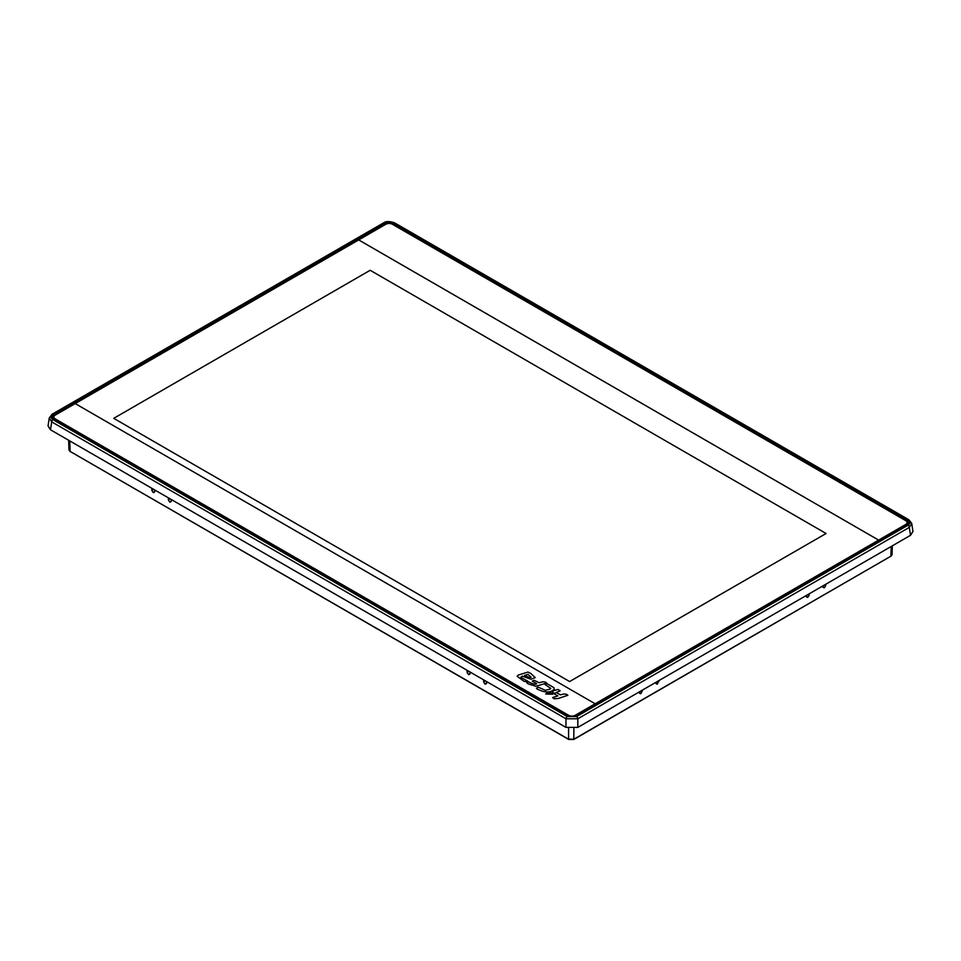 <?xml version="1.0" encoding="UTF-8"?>
<svg xmlns="http://www.w3.org/2000/svg" width="961" height="961" viewBox="0 0 961 961"><rect width="100%" height="100%" fill="white"/><g stroke="black" fill="none" stroke-linecap="round" stroke-linejoin="round"><path stroke-width="1.44" d="M891.267 546.449L890.847 556.395L892.06 554.665L890.967 556.155L573.885 739.213L568.588 739.213L70.033 451.37L68.94 449.892L68.639 440.27M822.832 587.135L824.07 587.844L822.832 587.135L822.856 585.934M822.844 586.69L824.466 587.615L822.844 587.051M824.466 587.615L825.739 585.453L824.718 584.865M825.763 584.264L825.739 585.453M806.279 596.697L807.516 597.406L806.279 596.697L806.291 595.496M806.291 596.24L807.901 597.177L806.279 596.613M807.901 597.177L809.186 595.015L808.165 594.427M809.21 593.814L809.186 595.015M655.943 682.298L655.931 683.499L657.168 684.208L658.85 680.628M655.931 683.499L657.168 684.208L655.931 683.415M639.389 691.86L639.365 693.061L640.999 693.542L642.296 690.178M639.365 693.061L640.603 693.77L639.377 692.977M153.508 489.269L151.814 490.242L151.778 488.272M151.814 490.242L153.099 492.404L154.709 491.467M154.721 491.84L153.099 492.404M153.484 492.633L154.721 491.912L153.484 492.633M154.697 489.954L154.721 491.912M170.061 498.819L168.379 499.804L168.343 497.834M168.379 499.804L169.653 501.966L171.274 501.029M171.274 501.402L169.653 501.966M170.037 502.195L171.274 501.474L170.037 502.195M171.25 499.516L171.274 501.474M485.329 680.844L483.647 681.817L483.611 679.847M483.647 681.817L484.921 683.98L486.542 683.055M486.554 683.415L484.921 683.98M485.317 684.208L486.554 683.499L485.317 684.208M486.518 681.529L486.554 683.499M468.776 671.283L467.082 672.256L467.058 670.298M467.082 672.256L468.367 674.43L469.989 673.493M469.989 673.853L468.367 674.43M468.752 674.646L469.989 673.937L468.752 674.646M469.965 671.967L469.989 673.937M54.489 419.585L53.191 417.843L54.104 416.209M906.896 521.751L907.809 523.385L907.172 524.766C909.226 523.301 909.226 521.835 907.172 520.369L392.905 223.469L385.301 223.469L53.828 414.828C51.774 416.293 51.774 417.759 53.828 419.224L568.095 716.137L575.699 716.137L907.172 524.766M51.69 414.996A1.874 1.081 60 0 1 52.074 414.263L52.074 414.263A1.874 1.081 60 0 1 53.011 414.359L384.484 222.988L393.722 222.988L907.989 519.901A1.874 1.081 -60 0 1 908.926 519.805L911.725 523.421M393.722 222.988A1.874 1.081 120 0 1 394.659 222.892L394.659 222.892C389.601 221.174 385.89 221.174 383.547 222.892L52.074 414.263L49.263 417.951L51.69 421.855A1.874 1.081 -60 0 1 53.011 419.693C50.513 417.915 50.513 416.137 53.011 414.359M567.278 716.606A1.874 1.081 120 0 0 565.969 718.768L577.837 718.768L909.31 527.397L911.737 523.493L912.95 531.481L910.511 535.325L577.837 727.393L577.837 718.768A1.874 1.081 60 0 0 576.516 716.606L567.278 716.606L53.011 419.693M907.989 519.901C910.487 521.679 910.487 523.457 907.989 525.235A1.874 1.081 60 0 1 909.31 527.397L910.511 535.325M383.547 222.892A1.874 1.081 60 0 1 384.484 222.988M49.263 417.951L48.05 425.939L50.489 429.783L51.69 421.855L565.969 718.768L565.969 727.393L50.489 429.783M565.969 727.393L577.837 727.393M53.9 417.182A4.721 2.727 0 0 0 53.888 417.338A4.721 2.727 0 0 0 55.282 419.26L568.564 715.609A4.721 2.727 0 0 0 575.243 715.609L905.718 524.802A4.721 2.727 -0 0 0 907.112 522.868A4.721 2.727 -0 0 0 907.1 522.712M113.734 418.335L370.177 270.281L826.076 533.499L569.633 681.553L113.734 418.335L370.177 270.281L826.076 533.499L569.633 681.553L113.734 418.335M595.171 703.776L575.243 715.284L595.171 703.776L75.198 403.584L358.681 239.926L878.642 540.13L575.243 715.296A4.721 2.727 180 0 1 568.564 715.296L55.282 418.96A4.721 2.727 180 0 1 53.888 417.026A4.721 2.727 180 0 1 55.282 415.08L75.198 403.596M527.685 681.121L520.814 677.421L522.207 676.136L531.073 679.235L535.241 677.601L530.796 673.445L527.949 672.063L518.171 675.115L517.162 676.304L524.31 681.505L527.685 681.121M546.521 683.223C546.497 682.322 545.199 681.854 542.629 681.817L539.169 682.742L534.148 680.292L532.298 681.097L536.646 683.703C535.818 685.601 528.838 682.058 528.466 681.829L526.64 682.598L528.298 683.896L535.842 686.286L546.701 683.043M553.356 693.289C548.659 692.557 546.461 692.581 546.761 693.361L545.656 693.998L552.443 694.19L553.308 693.638L548.25 693.518L553.356 693.289M552.443 694.19L553.308 693.638M567.687 695.44C567.639 694.563 566.329 694.094 563.783 694.022L560.359 694.851L556.203 692.533L560.155 690.827L557.933 689.457L553.464 690.755L552.551 691.92L552.971 692.893A10.895 6.295 180 0 1 553.38 693.085L555.338 693.073L553.788 693.638L557.86 695.908L552.623 697.554L554.149 698.755L558.149 698.515L567.867 695.271M554.245 689.253L553.896 687.644L547.181 683.751L544.899 684.352L550.737 688.424L550.281 689.049L545.355 690.31L538.136 687.175L536.442 688.28L537.163 689.061C544.887 692.869 550.581 692.929 554.245 689.253M528.069 674.358L531.157 677.253L529.463 677.505L524.526 675.427L528.069 674.358M358.681 239.914L878.642 540.118L905.718 524.478A4.721 2.727 180 0 0 907.112 522.556A4.721 2.727 180 0 0 905.718 520.622L392.436 224.285A4.721 2.727 180 0 0 385.757 224.285L358.681 239.926M53.888 418.9L53.888 417.338A4.721 2.727 -0 0 0 55.282 419.26L568.564 715.609A4.721 2.727 0 0 0 575.243 715.609L905.718 524.802A4.721 2.727 -0 0 0 907.112 522.868L907.112 522.556M568.564 715.296A4.721 2.727 0 0 0 575.243 715.296A4.721 2.727 180 0 1 568.564 715.284L55.282 418.936A4.721 2.727 180 0 1 53.888 417.014L53.888 417.026A4.721 2.727 0 0 0 55.282 418.96L568.564 715.284L568.095 716.137M70.417 451.598L568.708 739.465L573.777 739.465L568.588 739.213L568.588 728.426M573.885 728.678L573.777 739.465L890.583 556.371M68.94 449.88L70.153 451.622L69.721 440.895M655.931 683.055L657.552 683.98M658.838 681.817L657.804 681.229M639.377 692.605L640.999 693.542M642.272 691.379L641.251 690.791M568.756 716.462L53.828 419.224M54.465 415.717L53.828 414.828M575.05 716.462L575.699 716.137M906.511 525.114L575.231 716.089L575.243 715.296M906.535 521.258L907.172 520.369M392.316 224.213L392.905 223.469M385.878 224.213L385.301 223.469M907.989 525.235L576.516 716.606M55.282 419.741L55.282 418.96M905.718 525.283L905.718 524.478M892.06 554.665L892.337 545.824M575.231 716.089L568.564 716.089M394.659 222.892L908.926 519.805M907.112 524.442L907.112 522.868"/></g></svg>
